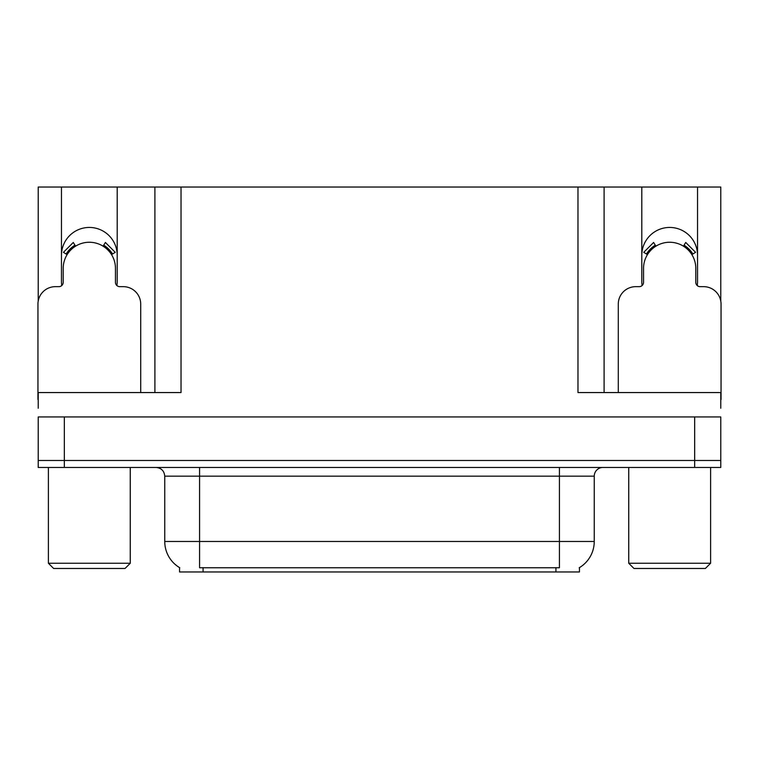 <?xml version="1.0" encoding="UTF-8"?>
<svg xmlns="http://www.w3.org/2000/svg" width="759" height="759" viewBox="0 0 759 759"><rect width="100%" height="100%" fill="white"/><g stroke="black" fill="none" stroke-linecap="round" stroke-linejoin="round"><path stroke-width="1.14" d="M697.236 285.545A27.865 27.865 0 0 0 697.54 281.437L697.54 187.037L720.784 187.037L720.784 301.076M116.895 285.545A27.865 27.865 0 0 0 117.199 281.437L117.199 187.037L154.902 187.037L154.902 392.564M579.449 567.618L579.449 571.963L179.551 571.963L179.551 567.618M61.46 255.318A27.865 27.865 0 0 1 89.334 227.444A27.865 27.865 0 0 1 117.199 255.318M64.335 467.459L720.784 467.459L720.784 460.485L38.216 460.485L38.216 416.947L64.335 416.947L64.335 460.485L38.216 460.485L38.216 467.459L64.335 467.459L64.335 460.485L720.784 460.485L720.784 416.947L64.335 416.947M154.902 187.037L577.969 187.037L577.969 392.564L720.784 392.564L720.784 408.238M38.216 408.238L38.216 392.564L181.031 392.564L181.031 187.037M61.764 285.545A27.865 27.865 0 0 1 61.46 281.437L61.46 187.037L38.216 187.037L38.216 301.076M577.969 187.037L604.098 187.037L604.098 392.564M604.098 187.037L641.801 187.037L641.801 281.437A27.865 27.865 0 0 0 642.105 285.545M697.54 187.037L641.801 187.037M61.46 187.037L117.199 187.037M697.54 255.318A27.865 27.865 0 0 0 669.666 227.444A27.865 27.865 0 0 0 641.801 255.318M179.807 567.77A30.483 30.483 0 0 1 164.75 541.48L199.579 541.48L199.579 567.77L559.421 567.77L559.421 541.48L594.25 541.48L594.25 476.168A8.71 8.71 0 0 1 602.959 467.459M164.75 541.48L164.75 476.168C164.229 470.874 161.325 467.971 156.041 467.459M579.193 567.77A30.483 30.483 0 0 0 594.25 541.48M720.784 467.459L720.784 460.485M140.709 392.564L140.709 304.084A17.419 17.419 0 0 0 123.29 286.665L119.808 286.665A4.355 4.355 0 0 1 115.453 282.31L115.453 268.382A26.129 26.129 0 0 0 89.334 242.254A26.129 26.129 0 0 0 63.206 268.382L63.206 282.31A4.355 4.355 0 0 1 58.851 286.665L55.369 286.665A17.419 17.419 0 0 0 37.95 304.084L37.95 399.528A17.419 17.419 0 0 1 38.216 399.528M103.091 246.172L105.387 242.472L115.235 252.32L111.535 254.616M67.124 254.616L63.424 252.32L73.272 242.472L75.568 246.172M53.623 568.472L48.396 563.254L130.263 563.254L125.036 568.472L53.623 568.472M633.964 568.472L628.737 563.254L710.604 563.254L705.377 568.472L633.964 568.472M720.784 399.528A17.419 17.419 0 0 1 721.05 399.528L721.05 304.084A17.419 17.419 0 0 0 703.631 286.665L700.149 286.665A4.355 4.355 0 0 1 695.794 282.31L695.794 268.382A26.129 26.129 0 0 0 669.666 242.254A26.129 26.129 0 0 0 643.547 268.382L643.547 282.31A4.355 4.355 0 0 1 639.192 286.665L635.71 286.665A17.419 17.419 0 0 0 618.291 304.084L618.291 392.564M683.432 246.172L685.728 242.472L695.576 252.32L691.876 254.616M647.465 254.616L643.765 252.32L653.613 242.472L655.909 246.172M694.665 416.947L694.665 467.459M555.939 571.963L555.939 567.618M203.061 571.963L203.061 567.618M559.421 467.459L559.421 476.168L164.75 476.168M594.25 476.168L559.421 476.168L559.421 541.48L199.579 541.48L199.579 467.459M112.531 253.999A27.296 27.296 0 0 0 103.708 245.176M74.951 245.176A27.296 27.296 0 0 0 66.128 253.999M111.782 254.464A26.413 26.413 0 0 0 103.243 245.925M75.416 245.925A26.413 26.413 0 0 0 66.877 254.464M692.872 253.999A27.296 27.296 0 0 0 684.049 245.176M655.292 245.176A27.296 27.296 0 0 0 646.469 253.999M692.123 254.464A26.413 26.413 0 0 0 683.584 245.925M655.757 245.925A26.413 26.413 0 0 0 647.218 254.464M130.263 467.459L130.263 563.254M48.396 467.459L48.396 563.254M710.604 467.459L710.604 563.254M628.737 467.459L628.737 563.254"/></g></svg>
